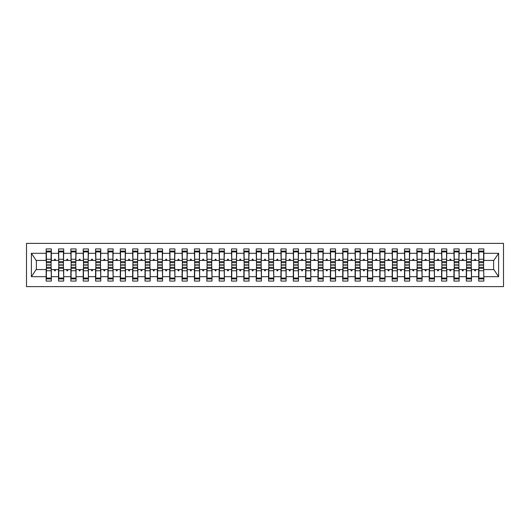 <?xml version="1.0" encoding="UTF-8"?>
<svg xmlns="http://www.w3.org/2000/svg" width="530" height="530" viewBox="0 0 530 530"><rect width="100%" height="100%" fill="white"/><g stroke="black" fill="none" stroke-linecap="round" stroke-linejoin="round"><path stroke-width="0.79" d="M26.5 286.624L503.5 286.624L503.5 243.376L26.5 243.376L26.5 286.624M478.908 267.716L478.663 269.571L471.495 269.571L471.25 267.716M483.605 262.284L483.85 260.429L493.861 260.429L498.604 253.294L498.604 276.706L483.85 276.706L483.85 281.066L478.663 281.066L478.663 269.571M483.85 260.429L483.85 248.934L478.663 248.934L478.663 253.294L471.495 253.294L471.25 262.284M478.908 262.284L478.663 253.294M466.552 267.716L466.301 269.571L459.139 269.571L458.887 267.716M478.663 276.706L471.495 276.706L471.495 281.066L466.301 281.066L466.301 269.571M471.495 253.294L471.495 248.934L466.301 248.934L466.301 253.294L459.139 253.294L458.887 262.284M466.552 262.284L466.301 253.294M454.197 267.716L453.945 269.571L446.777 269.571L446.532 267.716M466.301 276.706L459.139 276.706L459.139 281.066L453.945 281.066L453.945 269.571M459.139 253.294L459.139 248.934L453.945 248.934L453.945 253.294L446.777 253.294L446.532 262.284M454.197 262.284L453.945 253.294M441.834 267.716L441.589 269.571L434.421 269.571L434.176 267.716M453.945 276.706L446.777 276.706L446.777 281.066L441.589 281.066L441.589 269.571M446.777 253.294L446.777 248.934L441.589 248.934L441.589 253.294L434.421 253.294L434.176 262.284M441.834 262.284L441.589 253.294M429.479 267.716L429.234 269.571L422.065 269.571L421.814 267.716M441.589 276.706L434.421 276.706L434.421 281.066L429.234 281.066L429.234 269.571M434.421 253.294L434.421 248.934L429.234 248.934L429.234 253.294L422.065 253.294L421.814 262.284M429.479 262.284L429.234 253.294M417.123 267.716L416.871 269.571L409.703 269.571L409.458 267.716M429.234 276.706L422.065 276.706L422.065 281.066L416.871 281.066L416.871 269.571M422.065 253.294L422.065 248.934L416.871 248.934L416.871 253.294L409.703 253.294L409.458 262.284M417.123 262.284L416.871 253.294M404.761 267.716L404.516 269.571L397.348 269.571L397.102 267.716M416.871 276.706L409.703 276.706L409.703 281.066L404.516 281.066L404.516 269.571M409.703 253.294L409.703 248.934L404.516 248.934L404.516 253.294L397.348 253.294L397.102 262.284M404.761 262.284L404.516 253.294M392.405 267.716L392.16 269.571L384.992 269.571L384.747 267.716M404.516 276.706L397.348 276.706L397.348 281.066L392.16 281.066L392.16 269.571M397.348 253.294L397.348 248.934L392.16 248.934L392.16 253.294L384.992 253.294L384.747 262.284M392.405 262.284L392.16 253.294M380.05 267.716L379.798 269.571L372.636 269.571L372.385 267.716M392.16 276.706L384.992 276.706L384.992 281.066L379.798 281.066L379.798 269.571M384.992 253.294L384.992 248.934L379.798 248.934L379.798 253.294L372.636 253.294L372.385 262.284M380.05 262.284L379.798 253.294M367.694 267.716L367.442 269.571L360.274 269.571L360.029 267.716M379.798 276.706L372.636 276.706L372.636 281.066L367.442 281.066L367.442 269.571M372.636 253.294L372.636 248.934L367.442 248.934L367.442 253.294L360.274 253.294L360.029 262.284M367.694 262.284L367.442 253.294M355.332 267.716L355.087 269.571L347.918 269.571L347.673 267.716M367.442 276.706L360.274 276.706L360.274 281.066L355.087 281.066L355.087 269.571M360.274 253.294L360.274 248.934L355.087 248.934L355.087 253.294L347.918 253.294L347.673 262.284M355.332 262.284L355.087 253.294M342.976 267.716L342.731 269.571L335.563 269.571L335.311 267.716M355.087 276.706L347.918 276.706L347.918 281.066L342.731 281.066L342.731 269.571M347.918 253.294L347.918 248.934L342.731 248.934L342.731 253.294L335.563 253.294L335.311 262.284M342.976 262.284L342.731 253.294M330.621 267.716L330.369 269.571L323.201 269.571L322.956 267.716M342.731 276.706L335.563 276.706L335.563 281.066L330.369 281.066L330.369 269.571M335.563 253.294L335.563 248.934L330.369 248.934L330.369 253.294L323.201 253.294L322.956 262.284M330.621 262.284L330.369 253.294M318.258 267.716L318.013 269.571L310.845 269.571L310.6 267.716M330.369 276.706L323.201 276.706L323.201 281.066L318.013 281.066L318.013 269.571M323.201 253.294L323.201 248.934L318.013 248.934L318.013 253.294L310.845 253.294L310.6 262.284M318.258 262.284L318.013 253.294M305.903 267.716L305.658 269.571L298.489 269.571L298.244 267.716M318.013 276.706L310.845 276.706L310.845 281.066L305.658 281.066L305.658 269.571M310.845 253.294L310.845 248.934L305.658 248.934L305.658 253.294L298.489 253.294L298.244 262.284M305.903 262.284L305.658 253.294M293.547 267.716L293.302 269.571L286.134 269.571L285.882 267.716M305.658 276.706L298.489 276.706L298.489 281.066L293.302 281.066L293.302 269.571M298.489 253.294L298.489 248.934L293.302 248.934L293.302 253.294L286.134 253.294L285.882 262.284M293.547 262.284L293.302 253.294M281.191 267.716L280.94 269.571L273.772 269.571L273.526 267.716M293.302 276.706L286.134 276.706L286.134 281.066L280.94 281.066L280.94 269.571M286.134 253.294L286.134 248.934L280.94 248.934L280.94 253.294L273.772 253.294L273.526 262.284M281.191 262.284L280.94 253.294M268.829 267.716L268.584 269.571L261.416 269.571L261.171 267.716M280.94 276.706L273.772 276.706L273.772 281.066L268.584 281.066L268.584 269.571M273.772 253.294L273.772 248.934L268.584 248.934L268.584 253.294L261.416 253.294L261.171 262.284M268.829 262.284L268.584 253.294M256.474 267.716L256.228 269.571L249.06 269.571L248.808 267.716M268.584 276.706L261.416 276.706L261.416 281.066L256.228 281.066L256.228 269.571M261.416 253.294L261.416 248.934L256.228 248.934L256.228 253.294L249.06 253.294L248.808 262.284M256.474 262.284L256.228 253.294M244.118 267.716L243.866 269.571L236.698 269.571L236.453 267.716M256.228 276.706L249.06 276.706L249.06 281.066L243.866 281.066L243.866 269.571M249.06 253.294L249.06 248.934L243.866 248.934L243.866 253.294L236.698 253.294L236.453 262.284M244.118 262.284L243.866 253.294M231.756 267.716L231.511 269.571L224.342 269.571L224.097 267.716M243.866 276.706L236.698 276.706L236.698 281.066L231.511 281.066L231.511 269.571M236.698 253.294L236.698 248.934L231.511 248.934L231.511 253.294L224.342 253.294L224.097 262.284M231.756 262.284L231.511 253.294M219.4 267.716L219.155 269.571L211.987 269.571L211.742 267.716M231.511 276.706L224.342 276.706L224.342 281.066L219.155 281.066L219.155 269.571M224.342 253.294L224.342 248.934L219.155 248.934L219.155 253.294L211.987 253.294L211.742 262.284M219.4 262.284L219.155 253.294M207.044 267.716L206.799 269.571L199.631 269.571L199.379 267.716M219.155 276.706L211.987 276.706L211.987 281.066L206.799 281.066L206.799 269.571M211.987 253.294L211.987 248.934L206.799 248.934L206.799 253.294L199.631 253.294L199.379 262.284M207.044 262.284L206.799 253.294M194.689 267.716L194.437 269.571L187.269 269.571L187.024 267.716M206.799 276.706L199.631 276.706L199.631 281.066L194.437 281.066L194.437 269.571M199.631 253.294L199.631 248.934L194.437 248.934L194.437 253.294L187.269 253.294L187.024 262.284M194.689 262.284L194.437 253.294M182.327 267.716L182.081 269.571L174.913 269.571L174.668 267.716M194.437 276.706L187.269 276.706L187.269 281.066L182.081 281.066L182.081 269.571M187.269 253.294L187.269 248.934L182.081 248.934L182.081 253.294L174.913 253.294L174.668 262.284M182.327 262.284L182.081 253.294M169.971 267.716L169.726 269.571L162.558 269.571L162.306 267.716M182.081 276.706L174.913 276.706L174.913 281.066L169.726 281.066L169.726 269.571M174.913 253.294L174.913 248.934L169.726 248.934L169.726 253.294L162.558 253.294L162.306 262.284M169.971 262.284L169.726 253.294M157.615 267.716L157.364 269.571L150.202 269.571L149.95 267.716M169.726 276.706L162.558 276.706L162.558 281.066L157.364 281.066L157.364 269.571M162.558 253.294L162.558 248.934L157.364 248.934L157.364 253.294L150.202 253.294L149.95 262.284M157.615 262.284L157.364 253.294M145.253 267.716L145.008 269.571L137.84 269.571L137.595 267.716M157.364 276.706L150.202 276.706L150.202 281.066L145.008 281.066L145.008 269.571M150.202 253.294L150.202 248.934L145.008 248.934L145.008 253.294L137.84 253.294L137.595 262.284M145.253 262.284L145.008 253.294M132.897 267.716L132.652 269.571L125.484 269.571L125.239 267.716M145.008 276.706L137.84 276.706L137.84 281.066L132.652 281.066L132.652 269.571M137.84 253.294L137.84 248.934L132.652 248.934L132.652 253.294L125.484 253.294L125.239 262.284M132.897 262.284L132.652 253.294M120.542 267.716L120.297 269.571L113.128 269.571L112.877 267.716M132.652 276.706L125.484 276.706L125.484 281.066L120.297 281.066L120.297 269.571M125.484 253.294L125.484 248.934L120.297 248.934L120.297 253.294L113.128 253.294L112.877 262.284M120.542 262.284L120.297 253.294M108.186 267.716L107.934 269.571L100.766 269.571L100.521 267.716M120.297 276.706L113.128 276.706L113.128 281.066L107.934 281.066L107.934 269.571M113.128 253.294L113.128 248.934L107.934 248.934L107.934 253.294L100.766 253.294L100.521 262.284M108.186 262.284L107.934 253.294M95.824 267.716L95.579 269.571L88.411 269.571L88.166 267.716M107.934 276.706L100.766 276.706L100.766 281.066L95.579 281.066L95.579 269.571M100.766 253.294L100.766 248.934L95.579 248.934L95.579 253.294L88.411 253.294L88.166 262.284M95.824 262.284L95.579 253.294M83.468 267.716L83.223 269.571L76.055 269.571L75.803 267.716M95.579 276.706L88.411 276.706L88.411 281.066L83.223 281.066L83.223 269.571M88.411 253.294L88.411 248.934L83.223 248.934L83.223 253.294L76.055 253.294L75.803 262.284M83.468 262.284L83.223 253.294M71.113 267.716L70.861 269.571L63.699 269.571L63.448 267.716M83.223 276.706L76.055 276.706L76.055 281.066L70.861 281.066L70.861 269.571M76.055 253.294L76.055 248.934L70.861 248.934L70.861 253.294L63.699 253.294L63.448 262.284M71.113 262.284L70.861 253.294M58.751 267.716L58.505 269.571L51.337 269.571L51.337 281.066L46.15 281.066L46.15 269.571L36.139 269.571L31.396 276.706L31.396 253.294L36.139 260.429L46.15 260.429L46.15 253.294L31.396 253.294M70.861 276.706L63.699 276.706L63.699 281.066L58.505 281.066L58.505 269.571M63.699 253.294L63.699 248.934L58.505 248.934L58.505 253.294L51.337 253.294L51.337 248.934L46.15 248.934L46.15 253.294M58.751 262.284L58.505 253.294M46.395 267.716L46.15 269.571M46.15 260.429L46.395 262.284M483.605 267.716L483.85 276.706M471.495 276.706L471.495 269.571M459.139 276.706L459.139 269.571M446.777 276.706L446.777 269.571M434.421 276.706L434.421 269.571M422.065 276.706L422.065 269.571M409.703 276.706L409.703 269.571M397.348 276.706L397.348 269.571M384.992 276.706L384.992 269.571M372.636 276.706L372.636 269.571M360.274 276.706L360.274 269.571M347.918 276.706L347.918 269.571M335.563 276.706L335.563 269.571M323.201 276.706L323.201 269.571M310.845 276.706L310.845 269.571M298.489 276.706L298.489 269.571M286.134 276.706L286.134 269.571M273.772 276.706L273.772 269.571M261.416 276.706L261.416 269.571M249.06 276.706L249.06 269.571M236.698 276.706L236.698 269.571M224.342 276.706L224.342 269.571M211.987 276.706L211.987 269.571M199.631 276.706L199.631 269.571M187.269 276.706L187.269 269.571M174.913 276.706L174.913 269.571M162.558 276.706L162.558 269.571M150.202 276.706L150.202 269.571M137.84 276.706L137.84 269.571M125.484 276.706L125.484 269.571M113.128 276.706L113.128 269.571M100.766 276.706L100.766 269.571M88.411 276.706L88.411 269.571M76.055 276.706L76.055 269.571M63.699 276.706L63.699 269.571M498.604 253.294L483.85 253.294M58.505 276.706L51.337 276.706M46.15 276.706L31.396 276.706M474.317 260.429L475.834 260.429L475.383 259.19L474.767 259.19L474.317 260.429L471.495 260.429M478.663 260.429L475.834 260.429M474.317 269.571L474.767 270.81L475.383 270.81L475.834 269.571M461.961 260.429L463.478 260.429L463.028 259.19L462.412 259.19L461.961 260.429L459.139 260.429M466.301 260.429L463.478 260.429M461.961 269.571L462.412 270.81L463.028 270.81L463.478 269.571M449.606 260.429L451.123 260.429L450.672 259.19L450.056 259.19L449.606 260.429L446.777 260.429M453.945 260.429L451.123 260.429M449.606 269.571L450.056 270.81L450.672 270.81L451.123 269.571M437.243 260.429L438.767 260.429L438.317 259.19L437.694 259.19L437.243 260.429L434.421 260.429M441.589 260.429L438.767 260.429M437.243 269.571L437.694 270.81L438.317 270.81L438.767 269.571M424.888 260.429L426.405 260.429L425.954 259.19L425.338 259.19L424.888 260.429L422.065 260.429M429.234 260.429L426.405 260.429M424.888 269.571L425.338 270.81L425.954 270.81L426.405 269.571M412.532 260.429L414.049 260.429L413.599 259.19L412.983 259.19L412.532 260.429L409.703 260.429M416.871 260.429L414.049 260.429M412.532 269.571L412.983 270.81L413.599 270.81L414.049 269.571M400.176 260.429L401.694 260.429L401.243 259.19L400.627 259.19L400.176 260.429L397.348 260.429M404.516 260.429L401.694 260.429M400.176 269.571L400.627 270.81L401.243 270.81L401.694 269.571M387.814 260.429L389.331 260.429L388.881 259.19L388.265 259.19L387.814 260.429L384.992 260.429M392.16 260.429L389.331 260.429M387.814 269.571L388.265 270.81L388.881 270.81L389.331 269.571M375.459 260.429L376.976 260.429L376.525 259.19L375.909 259.19L375.459 260.429L372.636 260.429M379.798 260.429L376.976 260.429M375.459 269.571L375.909 270.81L376.525 270.81L376.976 269.571M363.103 260.429L364.62 260.429L364.17 259.19L363.553 259.19L363.103 260.429L360.274 260.429M367.442 260.429L364.62 260.429M363.103 269.571L363.553 270.81L364.17 270.81L364.62 269.571M350.741 260.429L352.264 260.429L351.814 259.19L351.191 259.19L350.741 260.429L347.918 260.429M355.087 260.429L352.264 260.429M350.741 269.571L351.191 270.81L351.814 270.81L352.264 269.571M338.385 260.429L339.902 260.429L339.452 259.19L338.836 259.19L338.385 260.429L335.563 260.429M342.731 260.429L339.902 260.429M338.385 269.571L338.836 270.81L339.452 270.81L339.902 269.571M326.029 260.429L327.547 260.429L327.096 259.19L326.48 259.19L326.029 260.429L323.201 260.429M330.369 260.429L327.547 260.429M326.029 269.571L326.48 270.81L327.096 270.81L327.547 269.571M313.674 260.429L315.191 260.429L314.74 259.19L314.124 259.19L313.674 260.429L310.845 260.429M318.013 260.429L315.191 260.429M313.674 269.571L314.124 270.81L314.74 270.81L315.191 269.571M301.312 260.429L302.829 260.429L302.378 259.19L301.762 259.19L301.312 260.429L298.489 260.429M305.658 260.429L302.829 260.429M301.312 269.571L301.762 270.81L302.378 270.81L302.829 269.571M288.956 260.429L290.473 260.429L290.023 259.19L289.406 259.19L288.956 260.429L286.134 260.429M293.302 260.429L290.473 260.429M288.956 269.571L289.406 270.81L290.023 270.81L290.473 269.571M276.6 260.429L278.118 260.429L277.667 259.19L277.051 259.19L276.6 260.429L273.772 260.429M280.94 260.429L278.118 260.429M276.6 269.571L277.051 270.81L277.667 270.81L278.118 269.571M264.238 260.429L265.762 260.429L265.311 259.19L264.689 259.19L264.238 260.429L261.416 260.429M268.584 260.429L265.762 260.429M264.238 269.571L264.689 270.81L265.311 270.81L265.762 269.571M251.882 260.429L253.4 260.429L252.949 259.19L252.333 259.19L251.882 260.429L249.06 260.429M256.228 260.429L253.4 260.429M251.882 269.571L252.333 270.81L252.949 270.81L253.4 269.571M239.527 260.429L241.044 260.429L240.594 259.19L239.977 259.19L239.527 260.429L236.698 260.429M243.866 260.429L241.044 260.429M239.527 269.571L239.977 270.81L240.594 270.81L241.044 269.571M227.171 260.429L228.688 260.429L228.238 259.19L227.622 259.19L227.171 260.429L224.342 260.429M231.511 260.429L228.688 260.429M227.171 269.571L227.622 270.81L228.238 270.81L228.688 269.571M214.809 260.429L216.326 260.429L215.876 259.19L215.26 259.19L214.809 260.429L211.987 260.429M219.155 260.429L216.326 260.429M214.809 269.571L215.26 270.81L215.876 270.81L216.326 269.571M202.453 260.429L203.97 260.429L203.52 259.19L202.904 259.19L202.453 260.429L199.631 260.429M206.799 260.429L203.97 260.429M202.453 269.571L202.904 270.81L203.52 270.81L203.97 269.571M190.098 260.429L191.615 260.429L191.164 259.19L190.548 259.19L190.098 260.429L187.269 260.429M194.437 260.429L191.615 260.429M190.098 269.571L190.548 270.81L191.164 270.81L191.615 269.571M177.735 260.429L179.259 260.429L178.809 259.19L178.186 259.19L177.735 260.429L174.913 260.429M182.081 260.429L179.259 260.429M177.735 269.571L178.186 270.81L178.809 270.81L179.259 269.571M165.38 260.429L166.897 260.429L166.447 259.19L165.83 259.19L165.38 260.429L162.558 260.429M169.726 260.429L166.897 260.429M165.38 269.571L165.83 270.81L166.447 270.81L166.897 269.571M153.024 260.429L154.541 260.429L154.091 259.19L153.475 259.19L153.024 260.429L150.202 260.429M157.364 260.429L154.541 260.429M153.024 269.571L153.475 270.81L154.091 270.81L154.541 269.571M140.669 260.429L142.186 260.429L141.735 259.19L141.119 259.19L140.669 260.429L137.84 260.429M145.008 260.429L142.186 260.429M140.669 269.571L141.119 270.81L141.735 270.81L142.186 269.571M128.306 260.429L129.823 260.429L129.373 259.19L128.757 259.19L128.306 260.429L125.484 260.429M132.652 260.429L129.823 260.429M128.306 269.571L128.757 270.81L129.373 270.81L129.823 269.571M115.951 260.429L117.468 260.429L117.017 259.19L116.401 259.19L115.951 260.429L113.128 260.429M120.297 260.429L117.468 260.429M115.951 269.571L116.401 270.81L117.017 270.81L117.468 269.571M103.595 260.429L105.112 260.429L104.662 259.19L104.046 259.19L103.595 260.429L100.766 260.429M107.934 260.429L105.112 260.429M103.595 269.571L104.046 270.81L104.662 270.81L105.112 269.571M91.233 260.429L92.757 260.429L92.306 259.19L91.683 259.19L91.233 260.429L88.411 260.429M95.579 260.429L92.757 260.429M91.233 269.571L91.683 270.81L92.306 270.81L92.757 269.571M78.877 260.429L80.394 260.429L79.944 259.19L79.328 259.19L78.877 260.429L76.055 260.429M83.223 260.429L80.394 260.429M78.877 269.571L79.328 270.81L79.944 270.81L80.394 269.571M66.522 260.429L68.039 260.429L67.588 259.19L66.972 259.19L66.522 260.429L63.699 260.429M70.861 260.429L68.039 260.429M66.522 269.571L66.972 270.81L67.588 270.81L68.039 269.571M54.166 260.429L55.683 260.429L55.233 259.19L54.616 259.19L54.166 260.429L51.337 260.429L51.337 253.294M58.505 260.429L55.683 260.429M54.166 269.571L54.616 270.81L55.233 270.81L55.683 269.571M51.092 267.716L51.337 269.571M51.337 260.429L51.092 262.284M498.604 276.706L493.861 269.571L483.85 269.571M36.385 260.429L36.385 269.571M493.615 269.571L493.615 260.429M51.092 262.714L51.092 251.101L46.395 251.101L46.395 264.868L51.092 264.868L51.092 262.714L46.395 262.714M46.395 267.286L46.395 278.899L51.337 278.899L51.092 265.132L46.395 265.132L46.395 267.286L51.092 267.286M63.448 262.714L63.448 251.101L58.751 251.101L58.751 264.868L63.448 264.868L63.448 262.714L58.751 262.714M58.751 267.286L58.751 278.899L63.699 278.899L63.448 265.132L58.751 265.132L58.751 267.286L63.448 267.286M75.803 262.714L75.803 251.101L71.113 251.101L71.113 264.868L75.803 264.868L75.803 262.714L71.113 262.714M71.113 267.286L71.113 278.899L76.055 278.899L75.803 265.132L71.113 265.132L71.113 267.286L75.803 267.286M88.166 262.714L88.166 251.101L83.468 251.101L83.468 264.868L88.166 264.868L88.166 262.714L83.468 262.714M83.468 267.286L83.468 278.899L88.411 278.899L88.166 265.132L83.468 265.132L83.468 267.286L88.166 267.286M100.521 262.714L100.521 251.101L95.824 251.101L95.824 264.868L100.521 264.868L100.521 262.714L95.824 262.714M95.824 267.286L95.824 278.899L100.766 278.899L100.521 265.132L95.824 265.132L95.824 267.286L100.521 267.286M112.877 262.714L112.877 251.101L108.186 251.101L108.186 264.868L112.877 264.868L112.877 262.714L108.186 262.714M108.186 267.286L108.186 278.899L113.128 278.899L112.877 265.132L108.186 265.132L108.186 267.286L112.877 267.286M125.239 262.714L125.239 251.101L120.542 251.101L120.542 264.868L125.239 264.868L125.239 262.714L120.542 262.714M120.542 267.286L120.542 278.899L125.484 278.899L125.239 265.132L120.542 265.132L120.542 267.286L125.239 267.286M137.595 262.714L137.595 251.101L132.897 251.101L132.897 264.868L137.595 264.868L137.595 262.714L132.897 262.714M132.897 267.286L132.897 278.899L137.84 278.899L137.595 265.132L132.897 265.132L132.897 267.286L137.595 267.286M149.95 262.714L149.95 251.101L145.253 251.101L145.253 264.868L149.95 264.868L149.95 262.714L145.253 262.714M145.253 267.286L145.253 278.899L150.202 278.899L149.95 265.132L145.253 265.132L145.253 267.286L149.95 267.286M162.306 262.714L162.306 251.101L157.615 251.101L157.615 264.868L162.306 264.868L162.306 262.714L157.615 262.714M157.615 267.286L157.615 278.899L162.558 278.899L162.306 265.132L157.615 265.132L157.615 267.286L162.306 267.286M174.668 262.714L174.668 251.101L169.971 251.101L169.971 264.868L174.668 264.868L174.668 262.714L169.971 262.714M169.971 267.286L169.971 278.899L174.913 278.899L174.668 265.132L169.971 265.132L169.971 267.286L174.668 267.286M187.024 262.714L187.024 251.101L182.327 251.101L182.327 264.868L187.024 264.868L187.024 262.714L182.327 262.714M182.327 267.286L182.327 278.899L187.269 278.899L187.024 265.132L182.327 265.132L182.327 267.286L187.024 267.286M199.379 262.714L199.379 251.101L194.689 251.101L194.689 264.868L199.379 264.868L199.379 262.714L194.689 262.714M194.689 267.286L194.689 278.899L199.631 278.899L199.379 265.132L194.689 265.132L194.689 267.286L199.379 267.286M211.742 262.714L211.742 251.101L207.044 251.101L207.044 264.868L211.742 264.868L211.742 262.714L207.044 262.714M207.044 267.286L207.044 278.899L211.987 278.899L211.742 265.132L207.044 265.132L207.044 267.286L211.742 267.286M224.097 262.714L224.097 251.101L219.4 251.101L219.4 264.868L224.097 264.868L224.097 262.714L219.4 262.714M219.4 267.286L219.4 278.899L224.342 278.899L224.097 265.132L219.4 265.132L219.4 267.286L224.097 267.286M236.453 262.714L236.453 251.101L231.756 251.101L231.756 264.868L236.453 264.868L236.453 262.714L231.756 262.714M231.756 267.286L231.756 278.899L236.698 278.899L236.453 265.132L231.756 265.132L231.756 267.286L236.453 267.286M248.808 262.714L248.808 251.101L244.118 251.101L244.118 264.868L248.808 264.868L248.808 262.714L244.118 262.714M244.118 267.286L244.118 278.899L249.06 278.899L248.808 265.132L244.118 265.132L244.118 267.286L248.808 267.286M261.171 262.714L261.171 251.101L256.474 251.101L256.474 264.868L261.171 264.868L261.171 262.714L256.474 262.714M256.474 267.286L256.474 278.899L261.416 278.899L261.171 265.132L256.474 265.132L256.474 267.286L261.171 267.286M273.526 262.714L273.526 251.101L268.829 251.101L268.829 264.868L273.526 264.868L273.526 262.714L268.829 262.714M268.829 267.286L268.829 278.899L273.772 278.899L273.526 265.132L268.829 265.132L268.829 267.286L273.526 267.286M285.882 262.714L285.882 251.101L281.191 251.101L281.191 264.868L285.882 264.868L285.882 262.714L281.191 262.714M281.191 267.286L281.191 278.899L286.134 278.899L285.882 265.132L281.191 265.132L281.191 267.286L285.882 267.286M298.244 262.714L298.244 251.101L293.547 251.101L293.547 264.868L298.244 264.868L298.244 262.714L293.547 262.714M293.547 267.286L293.547 278.899L298.489 278.899L298.244 265.132L293.547 265.132L293.547 267.286L298.244 267.286M310.6 262.714L310.6 251.101L305.903 251.101L305.903 264.868L310.6 264.868L310.6 262.714L305.903 262.714M305.903 267.286L305.903 278.899L310.845 278.899L310.6 265.132L305.903 265.132L305.903 267.286L310.6 267.286M322.956 262.714L322.956 251.101L318.258 251.101L318.258 264.868L322.956 264.868L322.956 262.714L318.258 262.714M318.258 267.286L318.258 278.899L323.201 278.899L322.956 265.132L318.258 265.132L318.258 267.286L322.956 267.286M335.311 262.714L335.311 251.101L330.621 251.101L330.621 264.868L335.311 264.868L335.311 262.714L330.621 262.714M330.621 267.286L330.621 278.899L335.563 278.899L335.311 265.132L330.621 265.132L330.621 267.286L335.311 267.286M347.673 262.714L347.673 251.101L342.976 251.101L342.976 264.868L347.673 264.868L347.673 262.714L342.976 262.714M342.976 267.286L342.976 278.899L347.918 278.899L347.673 265.132L342.976 265.132L342.976 267.286L347.673 267.286M360.029 262.714L360.029 251.101L355.332 251.101L355.332 264.868L360.029 264.868L360.029 262.714L355.332 262.714M355.332 267.286L355.332 278.899L360.274 278.899L360.029 265.132L355.332 265.132L355.332 267.286L360.029 267.286M372.385 262.714L372.385 251.101L367.694 251.101L367.694 264.868L372.385 264.868L372.385 262.714L367.694 262.714M367.694 267.286L367.694 278.899L372.636 278.899L372.385 265.132L367.694 265.132L367.694 267.286L372.385 267.286M384.747 262.714L384.747 251.101L380.05 251.101L380.05 264.868L384.747 264.868L384.747 262.714L380.05 262.714M380.05 267.286L380.05 278.899L384.992 278.899L384.747 265.132L380.05 265.132L380.05 267.286L384.747 267.286M397.102 262.714L397.102 251.101L392.405 251.101L392.405 264.868L397.102 264.868L397.102 262.714L392.405 262.714M392.405 267.286L392.405 278.899L397.348 278.899L397.102 265.132L392.405 265.132L392.405 267.286L397.102 267.286M409.458 262.714L409.458 251.101L404.761 251.101L404.761 264.868L409.458 264.868L409.458 262.714L404.761 262.714M404.761 267.286L404.761 278.899L409.703 278.899L409.458 265.132L404.761 265.132L404.761 267.286L409.458 267.286M421.814 262.714L421.814 251.101L417.123 251.101L417.123 264.868L421.814 264.868L421.814 262.714L417.123 262.714M417.123 267.286L417.123 278.899L422.065 278.899L421.814 265.132L417.123 265.132L417.123 267.286L421.814 267.286M434.176 262.714L434.176 251.101L429.479 251.101L429.479 264.868L434.176 264.868L434.176 262.714L429.479 262.714M429.479 267.286L429.479 278.899L434.421 278.899L434.176 265.132L429.479 265.132L429.479 267.286L434.176 267.286M446.532 262.714L446.532 251.101L441.834 251.101L441.834 264.868L446.532 264.868L446.532 262.714L441.834 262.714M441.834 267.286L441.834 278.899L446.777 278.899L446.532 265.132L441.834 265.132L441.834 267.286L446.532 267.286M458.887 262.714L458.887 251.101L454.197 251.101L454.197 264.868L458.887 264.868L458.887 262.714L454.197 262.714M454.197 267.286L454.197 278.899L459.139 278.899L458.887 265.132L454.197 265.132L454.197 267.286L458.887 267.286M471.25 262.714L471.25 251.101L466.552 251.101L466.552 264.868L471.25 264.868L471.25 262.714L466.552 262.714M466.552 267.286L466.552 278.899L471.495 278.899L471.25 265.132L466.552 265.132L466.552 267.286L471.25 267.286M483.605 262.714L483.605 251.101L478.908 251.101L478.908 264.868L483.605 264.868L483.605 262.714L478.908 262.714M478.908 267.286L478.908 278.899L483.85 278.899L483.605 265.132L478.908 265.132L478.908 267.286L483.605 267.286M46.395 278.058L51.092 278.058M46.395 270.75L51.092 270.75M46.395 268.352L51.092 268.352M51.092 251.942L46.395 251.942M51.092 259.25L46.395 259.25M51.092 261.648L46.395 261.648M63.448 251.942L58.751 251.942M63.448 259.25L58.751 259.25M63.448 261.648L58.751 261.648M75.803 251.942L71.113 251.942M75.803 259.25L71.113 259.25M75.803 261.648L71.113 261.648M88.166 251.942L83.468 251.942M88.166 259.25L83.468 259.25M88.166 261.648L83.468 261.648M100.521 251.942L95.824 251.942M100.521 259.25L95.824 259.25M100.521 261.648L95.824 261.648M58.751 278.058L63.448 278.058M58.751 270.75L63.448 270.75M58.751 268.352L63.448 268.352M71.113 278.058L75.803 278.058M71.113 270.75L75.803 270.75M71.113 268.352L75.803 268.352M83.468 278.058L88.166 278.058M83.468 270.75L88.166 270.75M83.468 268.352L88.166 268.352M95.824 278.058L100.521 278.058M95.824 270.75L100.521 270.75M95.824 268.352L100.521 268.352M112.877 251.942L108.186 251.942M112.877 259.25L108.186 259.25M112.877 261.648L108.186 261.648M108.186 278.058L112.877 278.058M108.186 270.75L112.877 270.75M108.186 268.352L112.877 268.352M125.239 251.942L120.542 251.942M125.239 259.25L120.542 259.25M125.239 261.648L120.542 261.648M120.542 278.058L125.239 278.058M120.542 270.75L125.239 270.75M120.542 268.352L125.239 268.352M137.595 251.942L132.897 251.942M137.595 259.25L132.897 259.25M137.595 261.648L132.897 261.648M132.897 278.058L137.595 278.058M132.897 270.75L137.595 270.75M132.897 268.352L137.595 268.352M149.95 251.942L145.253 251.942M149.95 259.25L145.253 259.25M149.95 261.648L145.253 261.648M145.253 278.058L149.95 278.058M145.253 270.75L149.95 270.75M145.253 268.352L149.95 268.352M162.306 251.942L157.615 251.942M162.306 259.25L157.615 259.25M162.306 261.648L157.615 261.648M157.615 278.058L162.306 278.058M157.615 270.75L162.306 270.75M157.615 268.352L162.306 268.352M174.668 251.942L169.971 251.942M174.668 259.25L169.971 259.25M174.668 261.648L169.971 261.648M169.971 278.058L174.668 278.058M169.971 270.75L174.668 270.75M169.971 268.352L174.668 268.352M187.024 251.942L182.327 251.942M187.024 259.25L182.327 259.25M187.024 261.648L182.327 261.648M182.327 278.058L187.024 278.058M182.327 270.75L187.024 270.75M182.327 268.352L187.024 268.352M199.379 251.942L194.689 251.942M199.379 259.25L194.689 259.25M199.379 261.648L194.689 261.648M194.689 278.058L199.379 278.058M194.689 270.75L199.379 270.75M194.689 268.352L199.379 268.352M211.742 251.942L207.044 251.942M211.742 259.25L207.044 259.25M211.742 261.648L207.044 261.648M207.044 278.058L211.742 278.058M207.044 270.75L211.742 270.75M207.044 268.352L211.742 268.352M224.097 251.942L219.4 251.942M224.097 259.25L219.4 259.25M224.097 261.648L219.4 261.648M219.4 278.058L224.097 278.058M219.4 270.75L224.097 270.75M219.4 268.352L224.097 268.352M236.453 251.942L231.756 251.942M236.453 259.25L231.756 259.25M236.453 261.648L231.756 261.648M231.756 278.058L236.453 278.058M231.756 270.75L236.453 270.75M231.756 268.352L236.453 268.352M248.808 251.942L244.118 251.942M248.808 259.25L244.118 259.25M248.808 261.648L244.118 261.648M244.118 278.058L248.808 278.058M244.118 270.75L248.808 270.75M244.118 268.352L248.808 268.352M261.171 251.942L256.474 251.942M261.171 259.25L256.474 259.25M261.171 261.648L256.474 261.648M256.474 278.058L261.171 278.058M256.474 270.75L261.171 270.75M256.474 268.352L261.171 268.352M273.526 251.942L268.829 251.942M273.526 259.25L268.829 259.25M273.526 261.648L268.829 261.648M268.829 278.058L273.526 278.058M268.829 270.75L273.526 270.75M268.829 268.352L273.526 268.352M285.882 251.942L281.191 251.942M285.882 259.25L281.191 259.25M285.882 261.648L281.191 261.648M281.191 278.058L285.882 278.058M281.191 270.75L285.882 270.75M281.191 268.352L285.882 268.352M298.244 251.942L293.547 251.942M298.244 259.25L293.547 259.25M298.244 261.648L293.547 261.648M293.547 278.058L298.244 278.058M293.547 270.75L298.244 270.75M293.547 268.352L298.244 268.352M310.6 251.942L305.903 251.942M310.6 259.25L305.903 259.25M310.6 261.648L305.903 261.648M305.903 278.058L310.6 278.058M305.903 270.75L310.6 270.75M305.903 268.352L310.6 268.352M322.956 251.942L318.258 251.942M322.956 259.25L318.258 259.25M322.956 261.648L318.258 261.648M318.258 278.058L322.956 278.058M318.258 270.75L322.956 270.75M318.258 268.352L322.956 268.352M335.311 251.942L330.621 251.942M335.311 259.25L330.621 259.25M335.311 261.648L330.621 261.648M330.621 278.058L335.311 278.058M330.621 270.75L335.311 270.75M330.621 268.352L335.311 268.352M347.673 251.942L342.976 251.942M347.673 259.25L342.976 259.25M347.673 261.648L342.976 261.648M342.976 278.058L347.673 278.058M342.976 270.75L347.673 270.75M342.976 268.352L347.673 268.352M360.029 251.942L355.332 251.942M360.029 259.25L355.332 259.25M360.029 261.648L355.332 261.648M355.332 278.058L360.029 278.058M355.332 270.75L360.029 270.75M355.332 268.352L360.029 268.352M372.385 251.942L367.694 251.942M372.385 259.25L367.694 259.25M372.385 261.648L367.694 261.648M367.694 278.058L372.385 278.058M367.694 270.75L372.385 270.75M367.694 268.352L372.385 268.352M384.747 251.942L380.05 251.942M384.747 259.25L380.05 259.25M384.747 261.648L380.05 261.648M380.05 278.058L384.747 278.058M380.05 270.75L384.747 270.75M380.05 268.352L384.747 268.352M397.102 251.942L392.405 251.942M397.102 259.25L392.405 259.25M397.102 261.648L392.405 261.648M392.405 278.058L397.102 278.058M392.405 270.75L397.102 270.75M392.405 268.352L397.102 268.352M409.458 251.942L404.761 251.942M409.458 259.25L404.761 259.25M409.458 261.648L404.761 261.648M404.761 278.058L409.458 278.058M404.761 270.75L409.458 270.75M404.761 268.352L409.458 268.352M421.814 251.942L417.123 251.942M421.814 259.25L417.123 259.25M421.814 261.648L417.123 261.648M417.123 278.058L421.814 278.058M417.123 270.75L421.814 270.75M417.123 268.352L421.814 268.352M434.176 251.942L429.479 251.942M434.176 259.25L429.479 259.25M434.176 261.648L429.479 261.648M429.479 278.058L434.176 278.058M429.479 270.75L434.176 270.75M429.479 268.352L434.176 268.352M446.532 251.942L441.834 251.942M446.532 259.25L441.834 259.25M446.532 261.648L441.834 261.648M441.834 278.058L446.532 278.058M441.834 270.75L446.532 270.75M441.834 268.352L446.532 268.352M458.887 251.942L454.197 251.942M458.887 259.25L454.197 259.25M458.887 261.648L454.197 261.648M454.197 278.058L458.887 278.058M454.197 270.75L458.887 270.75M454.197 268.352L458.887 268.352M471.25 251.942L466.552 251.942M471.25 259.25L466.552 259.25M471.25 261.648L466.552 261.648M466.552 278.058L471.25 278.058M466.552 270.75L471.25 270.75M466.552 268.352L471.25 268.352M483.605 251.942L478.908 251.942M483.605 259.25L478.908 259.25M483.605 261.648L478.908 261.648M478.908 278.058L483.605 278.058M478.908 270.75L483.605 270.75M478.908 268.352L483.605 268.352"/></g></svg>
